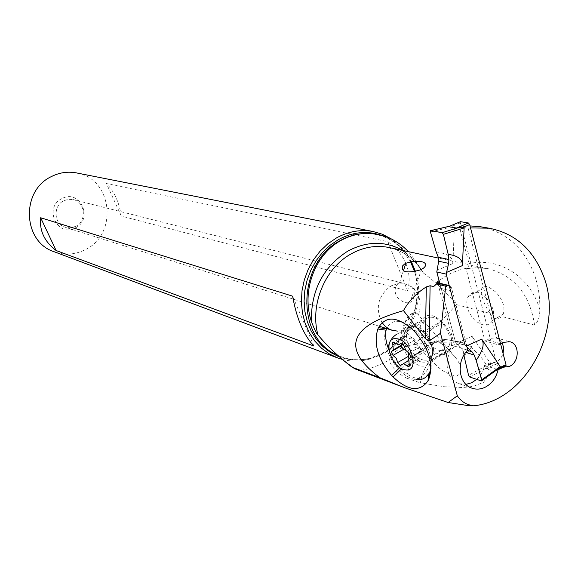 <?xml version="1.0" encoding="UTF-8"?>
<svg xmlns="http://www.w3.org/2000/svg" width="578" height="578" viewBox="0 0 578 578"><rect width="100%" height="100%" fill="white"/><g stroke="black" fill="none" stroke-linecap="round" stroke-linejoin="round"><path stroke-width="0.43" stroke-dasharray="2.89 2.17" d="M496.972 369.898L505.519 365.946L497.441 363.403L496.249 361.777L460.117 221.844M449.922 226.092L454.424 226.07L449.792 226.143M497.441 363.403L485.917 368.713L493.915 371.314L496.538 370.166M495.05 370.931L481.33 380.938M465.015 345.109L455.536 342.212L456.598 343.253L472.074 336.288L490.462 363.461L485.917 368.713M472.074 336.288C475.102 340.861 472.414 347.573 463.997 356.431M455.536 342.212L439.923 283.697L455.536 342.212L461.959 348.679L463.375 351.634L463.867 355.232L463.375 351.634L465.832 352.407M436.195 251.907C445.775 253.236 451.237 256.206 452.588 260.801L452.892 263.532L454.424 226.07M490.462 363.714L486.373 368.121M469.762 377.008L486.611 367.926M481.503 226.916C506.277 232.313 523.769 247.825 533.985 273.452C538.183 284.802 540.134 296.832 539.823 309.533C539.924 316.506 538.176 321.7 534.578 325.111L501.791 316.506C496.899 320.255 492.976 319.229 490.014 313.421L456.374 304.584C446.794 292.656 435.819 282.143 423.45 273.062L415.481 260.743L408.4 251.661M456.374 304.584C445.096 317.849 430.559 331.245 412.75 344.77C404.354 345.962 397.245 349.336 391.407 354.885L389.066 360.166C372.687 368.692 361.568 371.683 355.701 369.125M342.393 359.444C351.453 361.77 360.6 361.633 369.841 359.039L383.85 352.92C419.455 332.993 428.854 274.586 400.699 246.77L391.342 238.924M76.903 172.988C112.378 178.747 118.295 233.989 85.558 249.508C75.436 254.696 65.061 255.476 54.44 251.849M405.785 263.301C402.201 255.006 396.212 247.796 387.816 241.669L106.446 183.537L121.228 216.035L407.606 290.886C410.12 281.457 409.52 272.274 405.807 263.351M121.228 216.035C119.241 202.365 114.314 191.535 106.446 183.537M61.875 198.63C43.148 207.488 57.612 238.194 75.465 227.833C93.918 219.026 79.887 188.5 61.875 198.63M75.704 226.352C87.083 221.027 85.306 201.917 73.168 199.569L68.406 199.302L63.79 200.739C52.663 205.869 53.906 224.452 65.531 227.356L70.689 227.862L75.704 226.352M382.029 322.575C375.035 308.182 377.933 295.994 390.728 286.009L399.449 283.054L403.307 283.234L411.847 286.919C419.881 294.058 422.092 303.421 418.486 315.01L416.752 313.059C413.205 311.903 409.643 314.071 406.059 319.562L403.747 327.235L404.419 329.807L397.476 331.1M413.494 312.799L405.33 321.643C409.397 319.345 412.121 316.397 413.494 312.799L415.033 312.98L418.486 315.01M404.419 329.807L403.054 328.275L402.967 326.671L405.33 321.643M411.847 286.919C415.459 292.836 415.307 297.793 411.406 301.788L409.91 302.496L421.572 269.391M398.387 283.35C394.89 286.551 394.196 290.633 396.32 295.611L397.122 296.991C401.443 301.738 405.705 303.573 409.91 302.496M443.03 345.044C438.334 338.809 418.761 347.616 424.346 353.093L436.361 365.245C441.549 370.852 448.318 374.472 456.656 376.112C465.601 370.65 458.506 362.225 455.731 357.645L446.187 347.429L443.03 345.044M446.187 347.429C454.561 343.932 462.675 343.715 470.521 346.771L478.967 354.74L482.652 359.22L485.795 364.097L487.969 369.501L488.2 375.664L483.468 382.398L473.187 386.393L462.92 387.52L444.547 386.754L420.394 382.903C421.774 374.233 425.119 366.517 430.437 359.747M470.521 346.771L467.306 344.669L463.231 343.065L447.618 339.741C428.955 337.675 409.094 356.048 406.572 378.106L420.394 382.903M406.572 378.106C397.469 373.294 391.631 367.319 389.066 360.166M456.858 342.053L431.939 342.4L412.75 344.77M459.402 226.757L468.166 228.267L498.446 344.921L484.971 340.955L465.962 268.337L468.498 268.344L469.018 263.611L459.402 226.757L470.015 225.897M470.535 227.927L468.166 228.267M498.446 344.921L500.606 343.939M467.01 347.067L451.44 287.685L449.157 285.315L439.75 283.032M436.773 282.389L437.582 283.003M437.77 283.213L454.691 346.121C442.784 356.828 445.508 379.782 459.033 383.633L465.947 384.377M490.014 313.421L488.656 311.542C483.396 302.59 481.033 295.098 481.553 289.065C483.042 284.455 487.753 285.445 495.671 292.042C502.824 299.556 505.345 306.932 503.236 314.172L501.791 316.506M465.962 268.337L458.621 270.215L451.425 273.054L445.84 276.009L439.085 280.554M500.794 343.852L487.29 339.9L484.971 340.955M476.734 379.378C480.773 375.678 483.396 371.018 484.61 365.404L490.036 362.912L495.881 362.11C499.341 360.397 501.74 357.507 503.062 353.425M502.268 342.855L499.724 339.654L496.271 337.827L489.703 338.426L487.29 339.9M454.691 346.121L467.833 350.203M497.311 369.494L484.61 365.404M490.036 362.912L503.156 367.073M399.781 367.608L409.325 358.374L410.785 359.877L401.667 368.699M428.768 347.103L430.22 348.585C438.688 356.171 445.226 356.727 449.836 350.261L450.826 348.267C453.296 340.001 450.695 331.512 443.023 322.791L441.527 321.289C432.944 313.825 426.448 313.363 422.034 319.916L421.319 321.411C418.573 329.619 421.051 338.181 428.768 347.103L409.325 358.374L403.263 349.524M403.018 348.989L401.724 345.593M401.58 345.095C400.164 340.102 400.214 335.89 401.724 332.458L400.641 332.307L397.072 334.012M431.007 368.374C432.423 356.12 427.814 344.12 417.171 332.364L410.366 326.216L403.112 322.336M399.608 321.469C394.333 320.812 390.331 322.524 387.592 326.606L386.422 328.817M386.422 328.875C378.778 344.777 397.967 377.817 415.929 379.515M425.191 377.723L417.446 378.612C404.311 375.252 394.579 365.151 388.264 348.31M430.184 362.608L430.711 360.91L430.184 362.608C427.886 370.838 423.638 376.177 417.446 378.612M449.836 350.261L430.292 361.749C425.762 368.208 419.26 367.586 410.785 359.877L430.22 348.585M443.023 322.791L424.534 333.246C429.873 339.214 432.51 345.868 432.445 353.194C430.82 358.924 430.617 362.392 422.944 362.175C406.11 360.824 395.973 324.2 413.234 326.657C416.94 327.155 420.257 328.896 423.175 331.866L424.534 333.246C431.788 342.364 434.049 351.186 431.318 359.718L430.711 360.91M400.641 332.307L402.461 330.941C404.484 327.242 407.779 325.645 412.338 326.158L417.807 327.993L423.175 331.866L441.527 321.289M402.122 331.613L401.724 332.458L421.319 321.411M440.848 350.564C430.249 349.885 419.101 330.406 424.165 321.498C425.755 318.435 428.32 317.026 431.867 317.271C442.17 317.575 453.665 336.728 449.005 345.919C447.394 349.372 444.677 350.925 440.848 350.564M403.646 344.445L404.846 343.231L405.229 341.938L404.86 340.182L402.931 336.801L404.015 336.201L405.864 336.714L394.991 342.906M408.87 358.562L410.438 359.516L411.919 358.728C414.267 356.286 416.218 356.532 417.764 359.473L418.66 360.564L419.65 360.007L420.213 352.291L421.362 350.947L421.181 349.611L415.112 339.828L412.23 337.097L411.709 337.357C411.341 338.701 409.39 338.484 405.864 336.714M405.33 349.603L408.422 352.927M401.688 345.644L391.812 351.121M485.939 297.591C492.882 305.292 495.136 312.871 492.709 320.335C488.511 326.816 482.406 326.642 474.394 319.807C467.364 311.874 465.225 304.187 467.97 296.745C472.139 290.748 478.129 291.03 485.939 297.591M313.897 346.02L292.627 296.174M387.816 241.669L407.606 290.886M456.598 343.253L461.959 348.679L463.375 351.634M460.059 222.964L453.174 225.832M493.915 371.314L496.336 370.195M490.462 363.461L468.563 375.31M467.609 350.434L461.959 348.679M452.892 263.532L437.141 270.266M489.588 364.848L496.249 361.777M430.422 231.951L454.554 226.28M364.436 233.512L368.331 233.505C387.282 234.841 401.609 244.198 411.326 261.559M415.481 271.443C425.271 300.257 411.876 337.097 386.075 352.038C368.952 361.792 351.995 362.485 335.189 354.112L355.499 369.039M338.477 356.525C349.004 360.607 359.827 361.098 370.96 358.006L384.645 352.031C410.394 337.111 423.941 300.567 414.563 271.631M410.561 261.697L401.118 248.251C395.049 241.907 387.946 237.414 379.789 234.784M451.44 287.685L438.399 284.492M389.651 247.659C404.116 251.192 415.387 259.659 423.45 273.062M534.578 325.111C529.954 294.542 514.456 275.728 488.085 268.676L477.746 267.628L467.197 268.604M539.823 309.533C530.51 277.252 500.151 256.834 469.018 263.611M452.379 291.233L439.331 287.996M413.191 330.139L415.661 330.826M417.171 332.364L414.708 331.685M402.382 331.1L421.954 320.067M424.454 360.159C428.269 360.549 430.964 359.017 432.546 355.557C437.12 346.359 425.56 327.018 415.307 326.628C411.782 326.353 409.231 327.755 407.671 330.818C402.693 339.727 413.913 359.386 424.454 360.159M450.515 348.931L430.986 360.405M403.682 338.556L395.366 343.281M411.709 337.357L400.807 343.563M415.112 339.828L404.21 346.07M419.924 346.952L409.036 353.237M421.102 351.279L410.669 357.327M419.996 357.681L409.152 363.996M417.764 359.473L409.311 364.393M411.919 358.728L408.335 360.809M403.285 363.743L401.11 365.007M421.181 349.611L413.891 346.894M415.481 260.743L402.815 250.469M450.168 226.063L449.749 226.164M449.59 226.2L449.135 226.309M450.724 225.911L450.175 226.063M400.699 246.77L401.118 248.251C393.943 241.113 385.649 236.525 376.242 234.495L369.255 233.425M369.841 359.039L370.96 358.006C361.12 360.52 351.626 360.267 342.487 357.255L335.189 354.112M338.058 358.093L337.09 357.731M403.307 283.234L73.168 199.569M399.449 283.054L403.495 270.526M379.204 326.209L65.531 227.356M403.198 328.405L424.353 353.086M416.752 313.059L455.731 357.645M468.801 345.521L461.569 342.255L447.618 339.741L431.939 342.407M400.944 386.328L404.817 387.802M436.274 284.441L437.452 283.401M468.317 268.38L478.418 267.628L488.085 268.676L438.536 258.099M459.033 383.633L471.865 388.156M496.271 337.827L509.875 341.743M402.461 330.941L422.034 319.916M424.165 321.498L407.671 330.818C408.249 328.246 410.308 326.931 413.855 326.881C422.525 328.485 434.605 341.049 432.546 355.557L449.005 345.919M431.333 359.711L450.826 348.267M402.931 336.801L393.604 342.089M421.492 350.853L410.879 357.002M420.213 352.291L408.639 359.003M419.65 360.007L409.369 366.011M404.846 343.231L403.379 344.069M419.664 267.621C411.659 257.066 401.674 250.411 389.702 247.666M492.709 320.335L503.308 314.129M467.97 296.745L481.553 289.065"/><path stroke-width="0.87" d="M468.455 223L456.439 228.028L462.732 227.486L469.668 224.575L468.455 223L460.514 221.677L449.735 226.171M469.668 224.575L506.025 364.848L506.017 365.751L505.519 365.946M449.409 226.265L460.514 221.677M456.439 228.028L448.579 226.655M462.732 227.486L464.12 227.942L443.391 234.35L442.17 232.681L443.391 234.35L448.21 254.392C456.41 255.433 461.071 258.25 462.176 262.846L462.414 265.591L464.12 227.942M446.18 274.131L465.015 345.109L466.085 346.164L465.015 345.109L446.18 274.131L448.651 263.373L448.875 259.493L448.651 263.373L446.18 274.131L436.795 271.963L439.923 283.697L436.795 271.963L438.695 261.213L438.276 257.239L438.695 261.213L436.795 271.963M476.178 360.318L474.112 355.008L476.178 360.318L481.792 379.789L481.33 380.938L469.762 377.008L468.563 375.31L463.867 355.232L468.563 375.31L469.762 377.008L481.33 380.938L481.857 380.62L476.178 360.318C482.912 350.788 484.754 343.715 481.691 339.105L500.194 366.546L498.113 368.916L495.49 370.801M506.025 364.848L499.32 367.948L500.187 366.806M499.32 367.948L496.538 370.166M465.832 352.407L474.112 355.008L472.031 351.807L466.085 346.164L472.031 351.807L467.609 350.434M436.195 251.907L438.276 257.239L436.195 251.907L430.422 231.951L430.538 230.673L442.17 232.681L430.834 230.608L430.422 231.951L436.195 251.907M457.653 227.848L458.029 227.768M449.135 226.309L430.82 230.608L449.135 226.359M463.99 227.725L457.841 227.848L442.17 232.681M448.21 254.392L448.875 259.493L448.21 254.392L443.391 234.35M408.4 251.661C397.527 240.26 384.543 234.184 369.458 233.433C359.487 233.144 349.921 235.521 340.767 240.578C314.714 254.782 301.333 291.218 311.34 321.317C314.295 329.135 316.491 333.665 317.936 334.9C309.714 305.04 324.814 268.271 351.027 253.959C363.295 247.153 375.816 244.978 388.582 247.427L389.651 247.659M391.342 238.924L382.463 234.271L372.861 231.467C360.441 229.271 348.296 231.438 336.432 237.963L327.827 243.815L320.096 251.155L313.478 259.782L308.161 269.442L304.31 279.868L302.019 290.741L301.376 301.759L302.388 312.597L305.011 322.95L309.179 332.516L314.75 341.02L321.556 348.245L329.402 353.982L338.058 358.093L342.393 359.444M337.09 357.731L54.44 251.849C22.679 242.139 20.483 190.603 51.572 176.492C59.483 172.547 67.677 171.334 76.159 172.844L76.903 172.988M40.655 217.747L292.627 296.174C296.55 318.449 303.645 335.067 313.897 346.02L56.109 250.52L40.655 217.747C39.333 230.752 44.484 241.676 56.109 250.52M404.571 264.009L405.843 263.272C420.878 258.604 430.249 262.954 423.277 268.3L420.047 270.013C406.796 273.495 400.966 272.144 402.563 265.945L404.571 264.009M397.476 331.1L392.274 330.327L388.893 328.911L385.129 326.202L382.029 322.575M355.701 369.125L352.009 367.146L379.854 377.716L404.817 387.802L448.116 402.505L469.387 405.785L473.469 405.792C526.312 400.988 564.72 328.094 543.233 275.374C532.706 248.923 514.608 233.187 488.945 228.173L470.535 227.927M470.015 225.897L481.503 226.916M473.469 405.792L470.326 405.12C465.145 403.964 460.81 400.857 457.314 395.814L440.494 333.289L445.732 286.189L449.149 285.315M500.606 343.939L503.243 342.357L509.875 341.743C519.882 343.903 519.543 362.298 509.449 366.373L503.539 367.196L498.055 369.732C496.126 378.005 491.726 383.886 484.863 387.39C480.585 389.334 476.359 389.623 472.183 388.264C458.52 384.377 455.789 361.084 467.833 350.203L467.01 347.067M439.085 280.554L436.773 282.389L437.972 282.678L433.594 286.601L436.513 283.935L445.732 286.189M436.513 283.935L438.781 282.801L437.972 282.678M440.494 333.289L429.194 340.912L425.422 338.737L403.487 310.639C349.011 326.137 341.136 348.498 379.854 377.716M433.594 286.601L430.104 285.734L426.282 286.912C416.153 293.386 408.552 301.297 403.487 310.639M352.009 367.146C338.679 356.951 327.321 346.2 317.936 334.9M465.947 384.377L471.576 382.788L476.734 379.378M503.062 353.425L503.684 347.92L502.268 342.855M498.055 369.732L497.68 369.609M503.156 367.073L503.539 367.196M448.116 402.505L457.314 395.814M391.66 375.462C377.925 359.249 373.33 343.766 377.868 329.019L378.467 327.668C385.902 315.487 397.476 316.318 413.191 330.139L414.708 331.685C429.223 348.65 433.876 364.602 428.652 379.544L427.98 380.866C419.787 392.281 408.162 390.988 393.105 376.979L391.66 375.462L399.781 367.608M403.263 349.524L403.018 348.989M401.724 345.593L401.58 345.095M397.072 334.012C391.805 337.256 388.871 342.024 388.264 348.31C385.779 341.287 385.049 335.247 386.082 330.204L386.501 328.824M403.112 322.336L399.608 321.469M429.425 373.135L431.007 368.374M405.25 369.841C420.495 372.745 411.442 339.669 396.645 338.744C381.697 336.432 390.677 368.554 405.25 369.841M415.929 379.515C421.637 380.411 426.109 378.272 429.353 373.113M429.432 373.07L425.191 377.723M393.625 342.089L398.35 344.871L401.811 343.036L404.21 346.07L405.778 350.347L409.036 353.237L410.879 357.002L408.639 359.003L409.369 366.011L408.314 366.604L403.552 363.764L400.12 365.506L397.751 362.5L396.19 358.273L393.004 355.412L391.205 351.648L393.3 349.82L392.621 342.646L393.625 342.089L392.621 342.646M408.87 358.562L408.552 356.243L397.751 362.5M401.688 345.644L401.414 347.262L403.82 349.206L405.33 349.603M408.422 352.927L408.552 356.243M403.646 344.445L402.642 344.936M474.112 355.008L472.031 351.807M446.534 272.411L462.414 265.591M481.691 339.105L466.085 346.164M496.336 370.195L496.972 369.898M481.792 379.789L500.194 366.546M438.695 261.213L448.651 263.373M448.875 259.493L438.276 257.239M335.189 354.112C295.257 335.291 298.111 261.921 340.175 240.607C347.949 236.258 356.034 233.895 364.436 233.512M411.326 261.559L415.481 271.443M414.563 271.631L410.561 261.697M379.789 234.784C365.888 230.579 352.067 232.212 338.332 239.675L330.024 245.325L322.546 252.391L316.123 260.692L310.935 269.984L307.135 280.012L304.83 290.496L304.086 301.138L304.917 311.636L307.301 321.686L311.152 331.021L316.368 339.38L322.791 346.533L330.233 352.298L338.477 356.525M437.813 283.184L447.336 285.496M429.194 340.912L430.104 285.734M426.282 286.912L425.422 338.737M469.387 405.785L470.326 405.12M401.667 368.699L393.105 376.979M386.082 330.204L377.868 329.019M378.467 327.668L386.451 328.824M429.425 373.113L428.652 379.544M427.98 380.866L428.782 374.241M395.366 343.281L392.816 344.726M410.669 357.327L410.228 357.587M409.311 364.393L406.934 365.78M408.335 360.809L403.285 363.743M403.82 349.206L393.004 355.412M402.815 250.469C385.237 240.773 366.914 240.975 347.84 251.083C323.16 266.899 310.993 290.308 311.34 321.317M496.538 370.137L506.017 365.751M481.915 380.577L498.113 368.916M372.861 231.467L76.159 172.844M403.495 270.526L405.835 263.279M392.274 330.327L379.204 326.209M355.318 368.981L400.944 386.328M480.029 226.67L488.945 228.173M438.781 282.801L439.75 283.032M438.536 258.099L389.702 247.666M401.667 345.68L391.205 351.648M403.379 344.069L393.3 349.82"/></g></svg>
